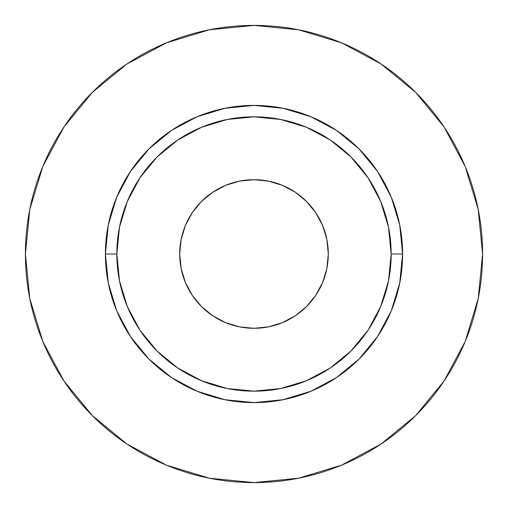 <?xml version="1.0" encoding="UTF-8"?>
<svg xmlns="http://www.w3.org/2000/svg" width="508" height="508" viewBox="0 0 508 508"><rect width="100%" height="100%" fill="white"/><g stroke="black" fill="none" stroke-linecap="round" stroke-linejoin="round"><path stroke-width="0.76" d="M328.295 254A74.295 74.295 0 0 1 254 328.295A74.295 74.295 0 0 1 179.705 254L181.134 239.503L185.363 225.571L192.227 212.725L201.466 201.466L212.725 192.227L225.571 185.363L239.503 181.134L254 179.705L268.497 181.134L282.429 185.363L295.275 192.227L306.534 201.466L315.773 212.725L322.637 225.571L326.866 239.503L328.295 254L326.866 268.497L322.637 282.429L315.773 295.275L306.534 306.534L295.275 315.773L282.429 322.637L268.497 326.866L254 328.295L239.503 326.866L225.571 322.637L212.725 315.773L201.466 306.534L192.227 295.275L185.363 282.429L181.134 268.497L179.705 254A74.295 74.295 0 0 1 254 179.705A74.295 74.295 0 0 1 328.295 254M391.16 254L402.59 254A148.59 148.59 0 0 1 254 402.59A148.59 148.59 0 0 1 105.41 254L116.84 254A137.16 137.16 0 0 1 254 116.84A137.16 137.16 0 0 1 391.16 254A137.16 137.16 0 0 1 254 391.16A137.16 137.16 0 0 1 116.84 254L119.475 280.759L127.279 306.489L139.954 330.2L157.01 350.99L177.8 368.046L201.511 380.721L227.241 388.525L254 391.16L280.759 388.525L306.489 380.721L330.2 368.046L350.99 350.99L368.046 330.2L380.721 306.489L388.525 280.759L391.16 254L388.525 227.241L380.721 201.511L368.046 177.8L350.99 157.01L330.2 139.954L306.489 127.279L280.759 119.475L254 116.84L227.241 119.475L201.511 127.279L177.8 139.954L157.01 157.01L139.954 177.8L127.279 201.511L119.475 227.241L116.84 254L105.41 254L108.267 225.012L116.719 197.136L130.454 171.45L148.933 148.933L171.45 130.454L197.136 116.719L225.012 108.267L254 105.41L282.988 108.267L310.864 116.719L336.55 130.454L359.067 148.933L377.546 171.45L391.281 197.136L399.733 225.012L402.59 254L399.733 282.988L391.281 310.864L377.546 336.55L359.067 359.067L336.55 377.546L310.864 391.281L282.988 399.733L254 402.59L225.012 399.733L197.136 391.281L171.45 377.546L148.933 359.067L130.454 336.55L116.719 310.864L108.267 282.988L105.41 254A148.59 148.59 0 0 1 254 105.41A148.59 148.59 0 0 1 402.59 254L391.16 254M25.4 254A228.6 228.6 0 0 1 254 25.4A228.6 228.6 0 0 1 482.6 254A228.6 228.6 0 0 1 254 482.6A228.6 228.6 0 0 1 25.4 254L29.794 298.596L42.799 341.484L63.925 381.006L92.354 415.646L126.994 444.075L166.516 465.201L209.404 478.206L254 482.6L298.596 478.206L341.484 465.201L381.006 444.075L415.646 415.646L444.075 381.006L465.201 341.484L478.206 298.596L482.6 254L478.206 209.404L465.201 166.516L444.075 126.994L415.646 92.354L381.006 63.925L341.484 42.799L298.596 29.794L254 25.4L209.404 29.794L166.516 42.799L126.994 63.925L92.354 92.354L63.925 126.994L42.799 166.516L29.794 209.404L25.4 254M444.075 126.994L415.646 92.354L381.064 63.97M126.994 63.925L92.354 92.354L63.97 126.937M63.925 381.006L92.354 415.646L126.937 444.03M381.006 444.075L415.646 415.646L444.03 381.064"/></g></svg>
